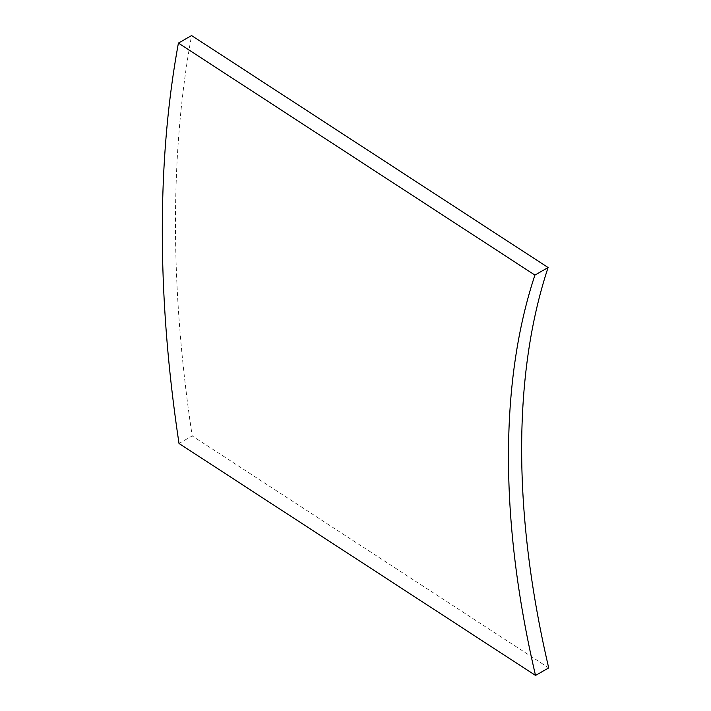 <?xml version="1.0" encoding="UTF-8"?>
<svg xmlns="http://www.w3.org/2000/svg" width="711" height="711" viewBox="0 0 711 711"><rect width="100%" height="100%" fill="white"/><g stroke="black" fill="none" stroke-linecap="round" stroke-linejoin="round"><path stroke-width="0.53" stroke-dasharray="3.56 2.67" d="M548.705 667.896L192.201 435.914A1342.137 726.011 60.2 0 1 191.588 35.55M179.021 443.468L192.201 435.914"/><path stroke-width="1.07" d="M548.092 267.532A835.852 452.143 -119.8 0 0 548.705 667.896L535.525 675.45L179.021 443.468A1342.137 726.011 60.2 0 1 178.417 43.104L534.921 275.086L548.092 267.532L191.588 35.55L178.417 43.104M534.921 275.086A835.852 452.143 -119.8 0 0 535.525 675.45"/></g></svg>
